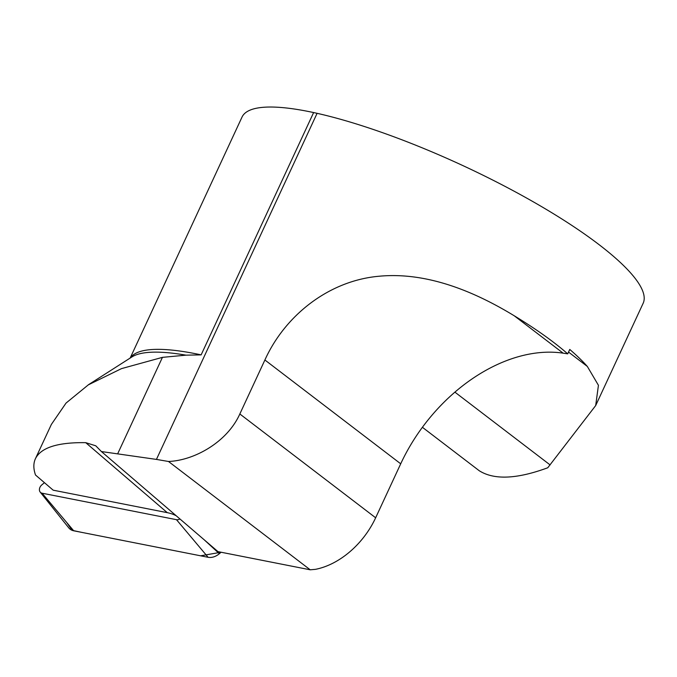 <?xml version="1.0" encoding="UTF-8"?>
<svg xmlns="http://www.w3.org/2000/svg" width="677" height="677" viewBox="0 0 677 677"><rect width="100%" height="100%" fill="white"/><g stroke="black" fill="none" stroke-linecap="round" stroke-linejoin="round"><path stroke-width="1.02" d="M176.206 515.764A53.068 40.146 -49.4 0 0 167.27 512.658L53.178 490.182L35.509 475.009C33.334 468.746 33.308 463.313 35.424 458.701C40.95 447.59 57.723 442.242 85.734 442.665L95.77 445.804L101.415 451.551L156.438 459.412L317.09 113.321A221.125 48.989 24.9 0 1 539.374 205.334A221.125 48.989 24.9 0 1 643.15 303.288L595.684 405.557L598.434 385.298L587.34 366.452A221.125 48.989 -155.1 0 0 569.763 349.45L567.715 353.851C553.659 341.58 535.829 328.895 514.232 315.778C477.573 293.463 428.99 271.46 378.959 276.25C328.827 280.676 284.992 315.482 264.893 359.995L239.836 413.977C227.26 442.047 194.502 460.428 168.497 461.486L156.438 459.412M567.715 353.851L563.146 353.166A150.362 103.683 127.4 0 0 400.708 463.804L375.65 517.787A70.755 48.795 -52.6 0 1 315.465 569.34L310.21 569.797L217.969 551.62L101.415 451.551M130.162 358.057L242.019 117.087A221.125 48.989 24.9 0 1 313.62 112.56L201.137 354.875L185.997 355.163L162.438 357.354L121.513 368.618L88.315 384.866L66.05 403.069L51.384 424.403L35.644 458.227M422.406 427.289L479.291 470.769C494.151 480.128 516.974 479.13 547.761 467.765L595.684 405.557M168.497 461.486L310.21 569.797M313.62 112.56L317.09 113.321M44.428 482.667L41.788 484.91A5.424 4.104 -49.4 0 0 40.171 492.061A5.424 4.104 -49.4 0 0 42.084 493.203L176.477 519.682A5.424 4.104 -49.4 0 0 179.921 518.954M66.786 522.568L72.126 530.328L81.909 532.41L200.62 555.809L221.091 552.237L219.348 553.718A14.039 10.62 130.6 0 1 208.093 557.281L73.708 530.793A14.039 10.62 130.6 0 1 68.749 527.84L40.171 492.061M167.27 512.658L85.734 442.665M130.373 357.921A221.125 48.989 24.9 0 1 201.137 354.875M375.65 517.787L239.836 413.977M88.289 384.832L131.939 356.923A222.174 49.218 24.9 0 1 185.997 355.163M117.756 453.615L162.438 357.354M550.113 464.921L454.902 392.144M587.34 366.452L568.536 352.082M563.146 353.166L514.232 315.778M400.708 463.804L264.893 359.995M204.209 539.806L219.348 553.718M42.084 493.203L73.708 530.793M208.093 557.281L176.477 519.682"/></g></svg>
